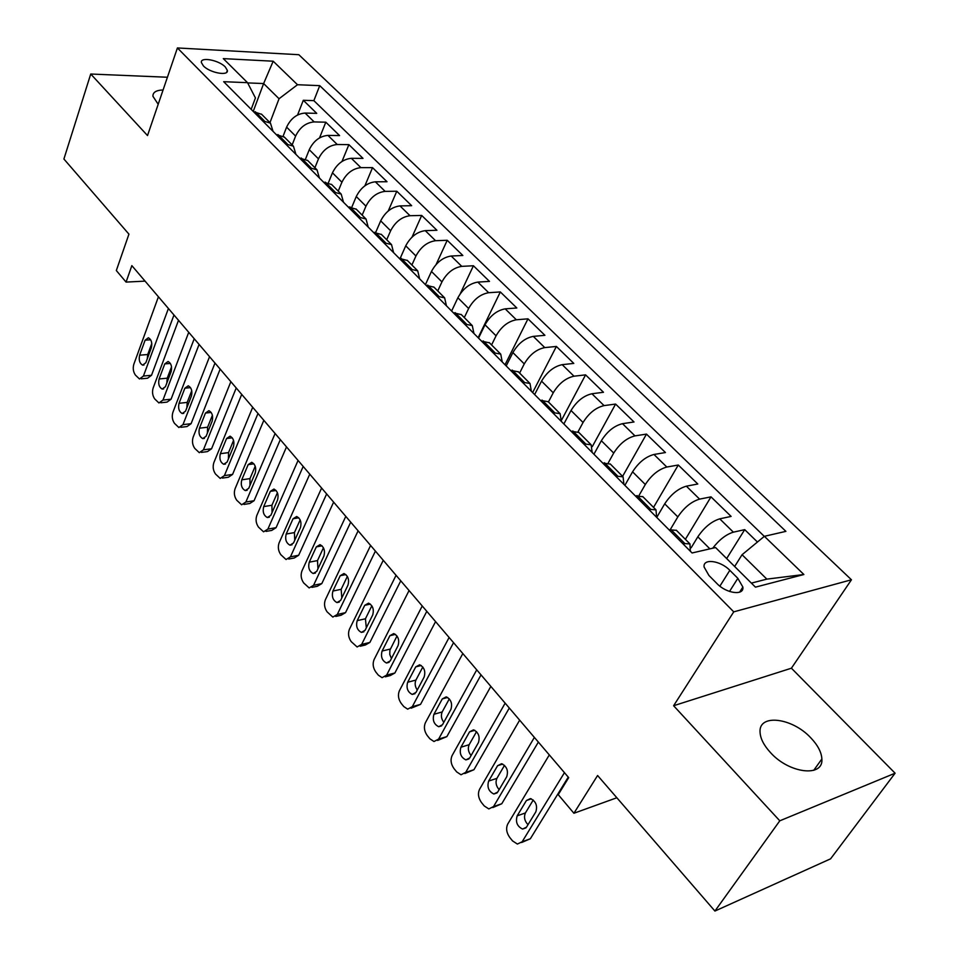 <?xml version="1.0" encoding="UTF-8"?>
<svg xmlns="http://www.w3.org/2000/svg" width="959" height="959" viewBox="0 0 959 959"><rect width="100%" height="100%" fill="white"/><g stroke="black" fill="none" stroke-linecap="round" stroke-linejoin="round"><path stroke-width="1.44" d="M163.078 89.978C156.209 90.194 152.817 92.292 152.913 96.26L158.199 104.291M770.592 752.707C789.329 773.625 823.637 777.533 821.875 758.977C821.503 752.288 817.835 745.263 810.858 737.903C792.17 717.56 758.497 713.508 760.055 732.244C760.403 738.646 763.915 745.467 770.592 752.707M203.404 65.907C209.817 72.884 228.769 76.36 227.343 70.367L225.281 66.962C218.88 60.069 200.047 56.557 201.402 62.575L203.404 65.907M851.448 579.775L298.836 54.711L177.415 47.95L733.743 611.854L851.448 579.775L791.415 668.207L673.614 705.728L779.799 820.808L895.095 773.206L791.415 668.207M895.095 773.206L830.578 858.832L714.923 911.05L597.589 775.507L573.914 813.256L616.853 797.756M167.417 77.247L90.733 74.023L63.905 159.014L128.938 234.14L116.327 270.546L126.073 282.09L145.073 281.131M779.799 820.808L714.923 911.05M757.454 542.039L744.711 529.644L726.658 558.558M691.151 547.781L697.816 536.824C704.218 527.402 711.53 521.408 719.741 518.831L731.106 516.41L711.003 496.858L685.373 539.318M656.735 517.404L664.707 503.835C670.916 494.448 678.145 488.563 686.368 486.177L697.792 484.007L678.277 465.019L653.535 507.383M624.872 485.35L632.568 471.816C638.586 462.478 645.719 456.688 653.966 454.47L665.45 452.54L646.486 434.103L622.595 476.347M593.933 454.218L601.353 440.72C607.191 431.418 614.251 425.736 622.499 423.674L634.019 421.984L615.594 404.063L592.302 446.582M563.856 423.962L571.025 410.5C576.695 401.246 583.659 395.659 591.931 393.753L603.487 392.279L585.577 374.861L561.638 419.946M534.631 394.545L541.547 381.131C547.05 371.924 553.942 366.434 562.202 364.66L573.794 363.401L556.376 346.451L532.641 392.555M506.196 365.942L512.885 352.576C518.232 343.418 525.041 338.012 533.3 336.381L544.928 335.314L527.977 318.832L505.021 364.768M478.541 338.119L485.002 324.801C490.205 315.679 496.93 310.368 505.189 308.858L516.829 307.983L500.334 291.944L478.133 337.712M451.617 311.04L457.875 297.769C462.921 288.695 469.574 283.468 477.834 282.09L489.486 281.395L473.422 265.763L460.248 293.718M425.412 284.667L431.454 271.457C436.369 262.43 442.95 257.288 451.198 256.017L462.849 255.49L447.218 240.277L436.141 264.444M400.179 258.343L405.741 245.828C410.512 236.849 417.021 231.79 425.257 230.639L436.92 230.268L421.684 215.439L412.034 237.113M375.772 232.222L380.687 220.858C385.326 211.939 391.763 206.952 399.987 205.909L411.651 205.694L396.798 191.237L388.251 210.968M351.881 206.988L356.268 196.535C360.788 187.664 367.153 182.749 375.353 181.802L387.016 181.73L372.536 167.645L364.899 185.794M328.469 182.582L332.461 172.824C336.861 164.001 343.166 159.158 351.354 158.307L363.005 158.379L348.884 144.641L341.991 161.46M305.573 158.966L309.254 149.688C313.545 140.925 319.767 136.154 327.942 135.399L339.594 135.591L325.808 122.189L319.551 137.868M573.914 813.256L558.234 794.663L568.699 777.641L131.851 265.631L126.073 282.09M737.843 578.325L729.823 570.329C720.497 560.512 702.719 558.138 704.098 567.009L708.941 575.472L716.984 583.599C726.395 593.609 744.316 595.923 742.865 587.052L737.843 578.325L729.523 591.451M251.174 109.362L255.43 97.938L247.53 82.678L223.687 81.695L692.074 552.971L715.582 547.553L755.44 587.148L803.882 574.513L764.383 536.309L785.9 531.358L319.743 85.651L297.506 84.728L279.045 98.741L263.629 83.553L247.638 82.906M247.53 82.678L223.303 58.619L273.183 61.208L297.506 84.728M292.159 144.905L295.6 136.094C299.819 127.355 306.017 122.632 314.168 121.925L325.808 122.189M283.157 136.082L286.609 127.139L295.6 136.094M314.912 167.729L318.472 158.87C322.799 150.084 329.057 145.288 337.232 144.497L348.884 144.641M338.239 191.129L341.907 182.234C346.367 173.387 352.684 168.52 360.884 167.633L372.536 167.645M362.166 215.128L365.954 206.185C370.534 197.29 376.923 192.351 385.134 191.368L396.798 191.237M386.705 239.75L390.625 230.771C395.324 221.829 401.785 216.806 410.008 215.715L421.684 215.439M411.891 265.008L415.942 255.993C420.773 247.002 427.306 241.908 435.554 240.709L447.218 240.277M437.748 290.949L441.943 281.898C446.906 272.847 453.511 267.681 461.758 266.362L473.422 265.763M464.3 317.585L468.639 308.498C473.746 299.4 480.423 294.137 488.682 292.711L500.334 291.944M491.583 344.94L496.067 335.818C501.317 326.683 508.078 321.337 516.35 319.779L527.977 318.832M519.622 373.063L524.261 363.905C529.668 354.722 536.501 349.28 544.772 347.602L556.376 346.451M548.44 401.965L553.235 392.782C558.809 383.552 565.726 378.026 573.997 376.204L585.577 374.861M578.037 431.778L583.048 422.487C588.79 413.209 595.791 407.587 604.05 405.609L615.594 404.063M608.27 462.849L613.724 453.056C619.646 443.729 626.73 438.011 634.978 435.877L646.486 434.103M639.09 495.323L645.311 484.511C651.401 475.149 658.581 469.323 666.817 467.033L678.277 465.019M670.413 529.356L677.833 516.913C684.115 507.515 691.379 501.581 699.602 499.124L711.003 496.858M712.717 548.212C719.238 539.725 726.119 534.379 733.371 532.173L744.711 529.644M764.311 536.381L313.857 100.647L303.296 100.287L297.578 114.984M286.609 127.139C290.793 118.413 296.954 113.713 305.106 113.054L316.734 113.366L303.296 100.287M668.926 529.68L676.443 530.363M682.676 543.501L689.953 543.909L690.348 551.221M648.632 509.253L656.004 509.864L656.615 517.297M642.926 496.738L635.314 495.851M615.63 476.048L623.086 476.839L623.901 484.367M610.404 464.12L602.708 463.041M583.599 443.825L591.14 444.796L592.147 452.42M578.84 432.473L571.061 431.214M552.528 412.562L560.128 413.689L561.315 421.397M548.2 401.725L540.349 400.299M522.343 382.185L530.003 383.48L531.358 391.26M518.423 371.864L510.512 370.282M493.022 352.684L500.73 354.123L502.252 361.975M489.498 342.854L481.526 341.116M464.516 324.01L472.284 325.592L473.95 333.504M461.375 314.636L453.343 312.766M436.813 296.139L444.628 297.841L446.438 305.813M434.019 287.197L425.94 285.195M409.865 269.023L417.716 270.846L419.658 278.877M407.407 260.5L399.292 258.379M383.636 242.639L391.524 244.581L393.598 252.649M381.502 234.523L373.351 232.282M358.115 216.95L366.026 219L368.22 227.115M356.28 209.23L348.093 206.868M333.264 191.944L341.2 194.102L343.502 202.253M331.706 184.584L323.507 182.126M309.05 167.585L317.009 169.839L319.419 178.014M307.779 160.573L299.544 158.019M285.458 143.862L293.442 146.2L295.935 154.399M284.439 137.173L276.192 134.536M262.466 120.726L270.462 123.148L273.051 131.371M261.699 114.361L253.44 111.628M751.376 583.108L766.84 579.128L742.062 554.722L764.383 536.309M734.654 566.493L742.062 554.722M673.614 705.728L733.743 611.854M90.733 74.023L147.518 135.567L177.415 47.95M253.224 111.412L263.629 83.553L273.183 61.208M269.958 122.644L279.045 98.741M313.857 100.647L319.743 85.651M766.84 579.128L803.882 574.513M564.455 772.654L522.152 841.762L517.392 844.064L512.55 840.911L509.685 837.363C506.448 832.712 505.801 828.276 507.743 824.045L549.303 754.913M521.6 842.517L530.351 838.753L568.255 777.126M526.467 827.197L522.583 829.067C517.165 826.418 515.367 822.007 517.177 815.845L526.419 800.513L530.447 798.583C535.889 801.256 537.687 805.692 535.829 811.865L526.467 827.197M527.989 824.704C524.549 820.976 523.686 817.056 525.4 812.956L533.252 800.01M534.379 737.411L493.537 806.579L488.802 808.928L484.235 805.932L481.442 802.491C478.289 797.948 477.654 793.572 479.524 789.353L519.658 720.161M492.806 807.562L501.761 803.762L538.359 742.074M497.697 792.086L493.837 794.004C488.634 791.415 486.908 787.099 488.658 781.058L497.589 765.702L501.581 763.724C506.808 766.337 508.522 770.676 506.724 776.742L497.697 792.086M499.136 789.641C496.019 785.996 495.276 782.232 496.894 778.36L504.506 765.342M505.153 703.163L465.714 772.355L461.015 774.764L456.688 771.911L453.967 768.555C450.898 764.131 450.274 759.804 452.085 755.596L490.852 686.392M464.815 773.541L473.938 769.729L509.301 708.018M469.718 757.946L465.882 759.9C460.883 757.382 459.229 753.151 460.919 747.217L469.55 731.861L473.506 729.835C478.517 732.376 480.159 736.632 478.433 742.59L469.718 757.946M471.085 755.536C468.28 751.976 467.632 748.368 469.167 744.699L476.539 731.645M476.743 669.861L438.635 739.065L433.983 741.523L429.884 738.802L427.234 735.541C424.25 731.214 423.626 726.958 425.376 722.762L462.825 653.559M437.592 740.444L446.87 736.62L481.034 674.896M442.495 724.728L438.683 726.718C433.9 724.273 432.305 720.125 433.936 714.287L442.267 698.931L446.199 696.869C451.006 699.351 452.588 703.51 450.922 709.372L442.495 724.728M443.801 722.343C441.284 718.878 440.744 715.414 442.183 711.95L449.315 698.871M449.112 637.483L412.298 706.663L407.671 709.169L403.787 706.567L401.21 703.391C398.309 699.183 397.697 694.975 399.376 690.792L435.578 621.612M411.099 708.21L420.533 704.385L453.547 642.674M416.002 692.398L412.226 694.436C407.623 692.038 406.101 687.975 407.671 682.245L415.726 666.889L419.622 664.791C424.238 667.212 425.748 671.288 424.142 677.042L416.002 692.398M417.261 690.012C415.019 686.656 414.576 683.347 415.918 680.075L422.823 666.996M422.236 605.968L386.633 675.112L382.066 677.665L378.373 675.184L375.868 672.091C373.039 667.979 372.44 663.832 374.058 659.648L409.061 590.54M385.314 676.826L390.289 675.544L394.88 673.002L426.803 611.327M390.205 660.931L386.477 663.005C382.042 660.667 380.579 656.675 382.102 651.041L389.893 635.697L393.741 633.563C398.177 635.913 399.627 639.929 398.081 645.587L390.205 660.931M391.44 658.521L389.774 654.47L389.893 650.202L397.002 635.985M396.067 575.316L361.651 644.388L357.12 646.977L351.186 641.607C348.417 637.579 347.829 633.491 349.4 629.32L383.252 560.284M360.2 646.246L365.343 645.011L369.886 642.434L400.766 580.818M365.091 630.291L361.399 632.389C357.132 630.111 355.729 626.203 357.192 620.641L364.732 605.321L368.532 603.151C372.811 605.453 374.202 609.385 372.703 614.947L365.091 630.291M366.302 627.845L365.439 618.783L371.852 605.8M370.606 545.455L337.304 614.455L332.833 617.081L327.127 611.89C324.43 607.958 323.842 603.918 325.365 599.771L358.115 530.83M335.746 616.433L341.044 615.258L345.54 612.633L375.413 551.101M340.613 600.43L336.969 602.564C332.869 600.346 331.514 596.498 332.917 591.032L340.217 575.724L343.969 573.518C348.081 575.76 349.424 579.632 347.985 585.11L340.613 600.43M341.812 597.937L341.164 589.317L347.35 576.407M345.791 516.386L313.581 585.278L309.158 587.939L303.679 582.928C301.054 579.092 300.467 575.1 301.941 570.965L333.636 502.132M311.915 587.376L317.369 586.261L321.804 583.599L350.718 522.152M316.77 571.324L313.161 573.506C309.206 571.336 307.911 567.56 309.266 562.178L316.326 546.882L320.03 544.652C323.998 546.846 325.293 550.634 323.902 556.028L316.77 571.324M317.968 568.771L317.501 560.595L323.447 547.781M321.625 488.059L290.445 556.819L286.07 559.541L280.819 554.686C278.254 550.934 277.678 546.99 279.105 542.866L309.769 474.166M288.683 559.049L294.269 557.994L298.657 555.285L326.647 493.945M293.526 542.962L289.966 545.168C286.142 543.046 284.895 539.342 286.202 534.031L293.034 518.771L296.691 516.505C300.515 518.639 301.761 522.367 300.431 527.69L293.526 542.962M294.725 540.313L294.425 532.593L300.143 519.898M298.069 460.452L267.885 529.08L263.569 531.825L258.51 527.138C256.005 523.47 255.442 519.574 256.82 515.462L286.513 446.906M266.039 531.406L271.757 530.411L276.084 527.666L303.188 466.446M270.846 515.307L267.333 517.536C263.653 515.462 262.442 511.818 263.713 506.592L270.33 491.356L273.938 489.066C277.63 491.152 278.829 494.82 277.535 500.059L270.846 515.307M272.056 512.538L271.912 505.273L277.403 492.722M275.101 433.528L245.876 502.013L241.62 504.794L236.741 500.25C234.296 496.666 233.744 492.818 235.075 488.73L263.833 420.33M243.946 504.434L249.796 503.499L254.063 500.73L280.316 439.63M248.729 488.311L245.264 490.576C241.716 488.563 240.553 484.978 241.764 479.824L248.177 464.624L251.737 462.298C255.298 464.336 256.449 467.932 255.202 473.099L248.729 488.311M249.963 485.422L249.963 478.625L255.214 466.242M252.708 407.287L224.406 475.604L220.198 478.421L215.511 474.022C213.114 470.509 212.574 466.709 213.857 462.634L241.716 394.401M222.404 478.097L228.35 477.246L232.569 474.429L257.995 413.485M227.151 461.986L223.735 464.276C220.306 462.298 219.179 458.774 220.354 453.691L226.564 438.527L230.064 436.177C233.505 438.167 234.631 441.715 233.421 446.81L227.151 461.986M228.41 458.929L228.53 452.612L233.552 440.421M230.855 381.682L203.44 449.819L199.292 452.672L194.773 448.404C192.435 444.976 191.896 441.224 193.143 437.16L220.138 369.107M201.378 452.396L207.432 451.605L211.579 448.764L236.226 387.963M206.089 436.285L202.721 438.599C199.4 436.669 198.321 433.204 199.448 428.193L205.466 413.065L208.918 410.68C212.251 412.634 213.33 416.122 212.167 421.145L206.089 436.285M207.384 433.048L207.612 427.211L212.407 415.247M209.542 356.688L182.965 424.645L178.877 427.534L174.514 423.398C172.236 420.03 171.697 416.326 172.908 412.274L199.076 344.425M180.855 427.294L187.005 426.563L191.093 423.686L214.984 363.065M185.519 411.195L182.21 413.533C178.997 411.651 177.942 408.234 179.045 403.283L184.871 388.203L188.276 385.794C191.488 387.7 192.531 391.128 191.416 396.091L185.519 411.195M186.873 407.731L187.185 402.408L191.74 390.709M188.731 332.293L162.97 400.059L158.954 402.972L154.735 398.956C152.505 395.671 151.978 392.003 153.152 387.975L178.506 320.318M160.812 402.768L167.046 402.109L171.074 399.208L194.233 338.743M165.439 386.681L162.167 389.054C159.062 387.208 158.043 383.84 159.11 378.961L164.756 363.917L168.101 361.483C171.217 363.353 172.224 366.734 171.146 371.624L165.439 386.681M166.842 382.977L167.226 378.194L171.541 366.782M168.412 308.486L143.43 376.036L139.475 378.973L135.411 375.089C133.229 371.864 132.702 368.244 133.84 364.228L158.427 296.787M141.237 378.817L147.554 378.218L151.522 375.281L173.975 315.008M145.816 362.742L142.603 365.139C139.594 363.329 138.599 360.021 139.63 355.202L145.109 340.193L148.405 337.748C151.414 339.57 152.397 342.89 151.354 347.733L145.816 362.742M147.29 358.738L147.722 354.518L151.798 343.466M309.254 149.688L318.472 158.87M332.461 172.824L341.907 182.234M356.268 196.535L365.954 206.185M380.687 220.858L390.625 230.771M405.741 245.828L415.942 255.993M431.454 271.457L441.943 281.898M457.875 297.769L468.639 308.498M485.002 324.801L496.067 335.818M512.885 352.576L524.261 363.905M541.547 381.131L553.235 392.782M571.025 410.5L583.048 422.487M601.353 440.72L613.724 453.056M632.568 471.816L645.311 484.511M664.707 503.835L677.833 516.913M697.816 536.824L709.9 548.86M719.741 518.831L733.371 532.173M305.106 113.054L314.168 121.925M327.942 135.399L337.232 144.497M351.354 158.307L360.884 167.633M375.353 181.802L385.134 191.368M399.987 205.909L410.008 215.715M425.257 230.639L435.554 240.709M451.198 256.017L461.758 266.362M477.834 282.09L488.682 292.711M505.189 308.858L516.35 319.779M533.3 336.381L544.772 347.602M562.202 364.66L573.997 376.204M591.931 393.753L604.05 405.609M622.499 423.674L634.978 435.877M653.966 454.47L666.817 467.033M686.368 486.177L699.602 499.124M670.665 529.308L684.402 543.118M637.052 495.527L650.37 508.917M604.446 462.753L617.368 475.748M572.811 430.951L585.35 443.561M542.099 400.083L554.278 412.322M512.262 370.09L524.093 381.982M483.276 340.96L494.772 352.516M455.105 312.634L466.278 323.866M427.702 285.099L438.575 296.019M401.054 258.295L411.627 268.928M375.113 232.222L385.398 242.567M349.855 206.844L359.877 216.914M325.257 182.114L335.027 191.932M301.306 158.031L310.812 167.597M277.954 134.56L287.221 143.874M255.19 111.676L264.228 120.762M719.885 586.153L729.823 570.329M530.351 838.753L522.152 841.762M517.177 815.845L525.4 812.956M526.419 800.513L531.322 798.823M501.761 803.762L493.537 806.579M488.658 781.058L496.894 778.36M497.589 765.702L502.672 764.071M473.938 769.729L465.714 772.355M460.919 747.217L469.167 744.699M469.55 731.861L474.789 730.29M446.87 736.62L438.635 739.065M433.936 714.287L442.183 711.95M442.267 698.931L447.649 697.445M420.533 704.385L412.298 706.663M407.671 682.245L415.918 680.075M415.726 666.889L421.217 665.486M394.88 673.002L386.633 675.112M382.102 651.041L390.349 649.027M389.893 635.697L395.468 634.367M369.886 642.434L361.651 644.388M357.192 620.641L365.439 618.783M364.732 605.321L370.366 604.086M345.54 612.633L337.304 614.455M332.917 591.032L341.164 589.317M340.217 575.724L345.899 574.573M321.804 583.599L313.581 585.278M309.266 562.178L317.501 560.595M316.326 546.882L322.044 545.827M298.657 555.285L290.445 556.819M286.202 534.031L294.425 532.593M293.034 518.771L298.776 517.8M276.084 527.666L267.885 529.08M263.713 506.592L271.912 505.273M270.33 491.356L276.072 490.469M254.063 500.73L245.876 502.013M241.764 479.824L249.963 478.625M248.177 464.624L253.907 463.82M232.569 474.429L224.406 475.604M220.354 453.691L228.53 452.612M226.564 438.527L232.27 437.807M211.579 448.764L203.44 449.819M199.448 428.193L207.612 427.211M205.466 413.065L211.148 412.418M191.093 423.686L182.965 424.645M179.045 403.283L187.185 402.408M184.871 388.203L190.517 387.628M171.074 399.208L162.97 400.059M159.11 378.961L167.226 378.194M164.756 363.917L170.366 363.425M151.522 375.281L143.43 376.036M139.63 355.202L147.722 354.518M145.109 340.193L150.659 339.774M813.723 770.341L821.875 758.977M226.636 72.321L227.343 70.367M676.251 530.171L689.953 543.909M642.722 496.534L656.004 509.864M610.188 463.904L623.086 476.839M578.625 432.245L591.14 444.796M547.973 401.497L560.128 413.689M518.196 371.636L530.003 383.48M489.258 342.615L500.73 354.123M461.123 314.396L472.284 325.592M433.768 286.957L444.628 297.841M407.155 260.249L417.716 270.846M381.238 234.272L391.524 244.581M356.017 208.966L366.026 219M331.442 184.32L341.2 194.102M307.503 160.309L317.009 169.839M284.176 136.909L293.442 146.2M261.423 114.085L270.462 123.148M739.605 592.171L742.865 587.052M522.583 829.067L526 827.845M493.837 794.004L497.074 792.913M465.882 759.9L468.963 758.929M438.683 726.718L441.608 725.867M412.226 694.436L415.007 693.681M386.477 663.005L389.102 662.345M361.399 632.389L363.881 631.813M336.969 602.564L339.318 602.06M313.161 573.506L315.391 573.062M289.966 545.168L292.063 544.784M267.333 517.536L269.323 517.201M245.264 490.576L247.146 490.289M223.735 464.276L225.509 464.036M202.721 438.599L204.399 438.395M182.21 413.533L183.78 413.353M162.167 389.054L163.665 388.898M142.603 365.139L144.006 365.007"/></g></svg>
